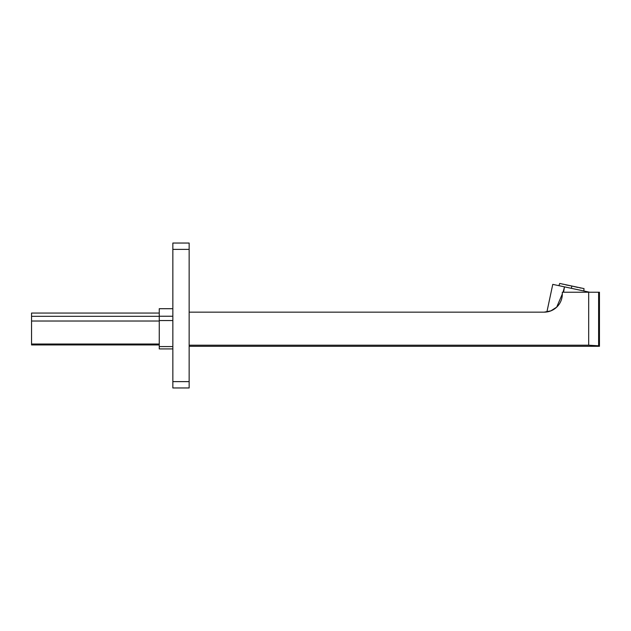 <?xml version="1.0" encoding="UTF-8"?>
<svg xmlns="http://www.w3.org/2000/svg" width="631" height="631" viewBox="0 0 631 631"><rect width="100%" height="100%" fill="white"/><g stroke="black" fill="none" stroke-linecap="round" stroke-linejoin="round"><path stroke-width="0.95" d="M172.847 249.379L189.15 249.379L189.15 243.038L172.847 243.038L172.847 387.962L189.15 387.962L172.847 387.962M189.15 249.379L189.15 387.962M172.847 348.919L159.257 348.919L159.257 308.709L172.847 308.709M551.013 310.823L544.198 312.148A18.118 18.118 0 0 0 562.316 294.03L562.316 292.224L599.45 292.224L599.45 346.293L189.15 346.293M189.15 345.204L588.684 345.204L598.614 345.796C599.734 346.458 599.734 346.458 598.614 345.796C599.734 346.458 599.734 346.458 598.614 345.796L598.614 292.224M588.684 292.224L588.684 345.204L598.614 345.796M550.768 310.917L556.684 307.155L562.316 294.03A18.118 18.118 0 0 1 552.393 310.192L552.346 310.215M544.656 312.14A18.118 18.118 0 0 1 544.285 312.148L189.15 312.148M159.257 313.055L31.55 313.055L31.55 344.936L159.257 344.936M582.989 290.796L552.764 284.376L546.903 311.943L544.088 312.148M549.585 311.328L551.139 310.767M564.485 286.86L563.586 292.224L563.089 292.224L564.485 286.86L589.693 292.224M562.907 284.281L563.42 284.226M563.12 284.163L579.589 287.665M558.892 285.662L559.721 283.445L583.998 288.604L583.856 290.97L584.748 291.159M571.37 288.32C588.636 291.987 588.636 291.987 571.378 288.32C554.113 284.652 554.113 284.644 571.37 288.32L571.86 286.024L577.791 287.428M172.847 381.621L189.15 381.621M159.257 316.234L172.847 316.234M159.257 320.556L172.847 320.556M159.257 346.585L172.847 346.585M159.257 316.328L31.55 316.328M159.257 321.013L31.55 321.013M159.257 344.029L31.55 344.029M574.786 286.648L577.641 287.255M570.905 285.819L569.754 285.575M566.946 284.975L571.86 286.024L565.873 284.896M564.769 284.518L564.067 284.368M565.139 284.597L565.747 284.723M580.749 288.075L578.84 287.507M578.595 287.452L580.607 287.878"/></g></svg>
